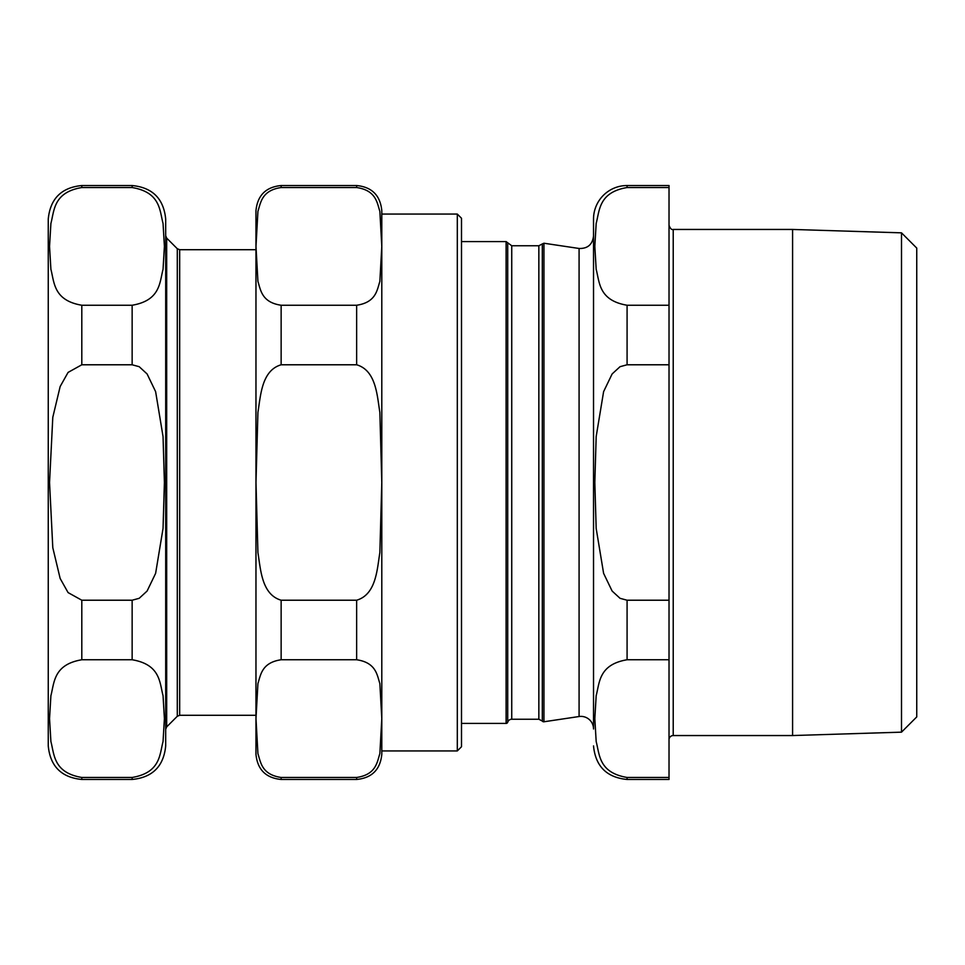<?xml version="1.0" encoding="UTF-8"?>
<svg xmlns="http://www.w3.org/2000/svg" width="965" height="965" viewBox="0 0 965 965"><rect width="100%" height="100%" fill="white"/><g stroke="black" fill="none" stroke-linecap="round" stroke-linejoin="round"><path stroke-width="1.45" d="M165.691 235.737L165.691 729.263L166.68 726.886L166.68 238.114L165.691 235.737M132.145 779.467C152.518 777.476 163.7 766.294 165.691 745.909L165.691 219.091C163.7 198.706 152.518 187.524 132.145 185.533L81.808 185.533C61.422 187.524 50.24 198.706 48.25 219.091L48.25 745.909C50.24 766.294 61.422 777.476 81.808 779.467L81.808 777.464L132.145 777.464L81.808 777.464C53.413 772.663 54.366 754.509 50.904 741.578L49.541 718.611L50.904 695.644C54.366 682.713 53.413 664.559 81.808 659.758L132.145 659.758C160.528 664.559 159.575 682.713 163.049 695.644L164.4 718.611L163.049 741.578C159.575 754.509 160.528 772.663 132.145 777.464L132.145 779.467L81.808 779.467M179.671 715.294L179.671 249.706L177.295 248.729L177.295 716.271L179.671 715.294L255.966 715.294M132.145 185.533L132.145 187.536L81.808 187.536L132.145 187.536C160.528 192.337 159.575 210.491 163.049 223.422L164.4 246.389L163.049 269.356C159.575 282.287 160.528 300.441 132.145 305.242L81.808 305.242C53.413 300.441 54.366 282.287 50.904 269.356L49.541 246.389L50.904 223.422C54.366 210.491 53.413 192.337 81.808 187.536L81.808 185.533M132.145 364.782L139.189 366.688L147.102 373.962L155.618 391.633L163.049 436.566L164.4 482.5L163.049 528.434L155.618 573.367L147.102 591.038L139.189 598.312L132.145 600.218L81.808 600.218L68.081 592.594L60.156 578.481L52.798 547.698L49.541 482.5L52.798 417.302L60.156 386.519L68.081 372.406L81.808 364.782L132.145 364.782L132.145 305.242M356.64 777.464L281.141 777.464C261.515 774.606 260.659 761.916 257.92 753.665L255.99 718.611L257.92 683.558C260.659 675.307 261.515 662.617 281.141 659.758L356.64 659.758C376.254 662.617 377.122 675.307 379.86 683.558L381.79 718.611L379.86 753.665C377.122 761.916 376.254 774.606 356.64 777.464L356.64 779.467L281.141 779.467C265.858 777.971 257.462 769.587 255.966 754.304L255.966 210.696C257.462 195.412 265.858 187.029 281.141 185.533L281.141 187.536L356.64 187.536C376.254 190.395 377.122 203.084 379.86 211.335L381.79 246.389L379.86 281.442C377.122 289.693 376.254 302.383 356.64 305.242L281.141 305.242C261.515 302.383 260.659 289.693 257.92 281.442L255.99 246.389L257.92 211.335C260.659 203.084 261.515 190.395 281.141 187.536M461.499 746.753L461.499 218.247L457.301 214.061L457.301 750.939L461.499 746.753M381.802 750.939L457.301 750.939M356.64 364.782C376.254 370.512 377.122 395.891 379.86 412.381L381.79 482.5L379.86 552.619C377.122 569.109 376.254 594.488 356.64 600.218L281.141 600.218C261.515 594.488 260.659 569.109 257.92 552.619L255.99 482.5L257.92 412.381C260.659 395.891 261.515 370.512 281.141 364.782L356.64 364.782L356.64 305.242M356.64 779.467C371.923 777.971 380.306 769.587 381.802 754.304L381.802 210.696C380.306 195.412 371.923 187.029 356.64 185.533L281.141 185.533M792.591 735.547L901.503 732.158L901.503 232.842L792.591 229.453L792.591 735.547L673.22 735.547A4.198 4.198 0 0 0 669.022 739.745M669.022 187.536L669.022 305.242L627.081 305.242C598.686 300.441 599.651 282.287 596.177 269.356L594.826 246.389L596.177 223.422C599.651 210.491 598.686 192.337 627.081 187.536L669.022 187.536L669.022 185.533L627.081 185.533A33.558 33.558 0 0 0 593.523 219.091L593.523 728.973A12.581 12.581 0 0 0 579.084 716.525L543.946 721.772L543.946 243.228L542.318 243.94L542.318 721.06A1.677 1.677 0 0 0 543.946 721.772M669.022 364.782L669.022 600.218L627.081 600.218L620.037 598.312L612.124 591.038L603.607 573.367L596.177 528.434L594.826 482.5L596.177 436.566L603.607 391.633L612.124 373.962L620.037 366.688L627.081 364.782L669.022 364.782L669.022 305.242M669.022 659.758L669.022 777.464L627.081 777.464C598.686 772.663 599.651 754.509 596.177 741.578L594.826 718.611L596.177 695.644C599.651 682.713 598.686 664.559 627.081 659.758L669.022 659.758L669.022 600.218M627.081 777.464L627.081 779.467L669.022 779.467L669.022 777.464M901.503 232.842L916.75 248.089L916.75 716.911L901.503 732.158M506.106 723.424A1.677 1.677 0 0 0 507.711 722.23L507.711 242.77L506.106 241.576L506.106 723.424L461.499 723.424M542.318 243.94L538.844 245.761L538.844 719.239L511.74 719.239A4.198 4.198 0 0 0 507.711 722.23M81.808 659.758L81.808 600.218M81.808 364.782L81.808 305.242M132.145 659.758L132.145 600.218M356.64 659.758L356.64 600.218M356.64 187.536L356.64 185.533M281.141 779.467L281.141 777.464M281.141 659.758L281.141 600.218M281.141 364.782L281.141 305.242M673.22 735.547L673.22 229.453C671.652 229.984 670.253 228.584 669.022 225.255M593.523 236.027C592.486 244.555 587.661 248.705 579.084 248.475L579.084 716.525M511.74 719.239L511.74 245.761L507.711 242.77M627.081 659.758L627.081 600.218M627.081 364.782L627.081 305.242M627.081 187.536L627.081 185.533M177.295 248.729L166.68 238.114M177.295 716.271L166.68 726.886M179.671 249.706L255.966 249.706M457.301 214.061L381.802 214.061M792.591 229.453L673.22 229.453M579.084 248.475L543.946 243.228M506.106 241.576L461.499 241.576M542.318 721.06L538.844 719.239M538.844 245.761L511.74 245.761M627.081 779.467C606.708 777.476 595.514 766.294 593.523 745.909"/></g></svg>
